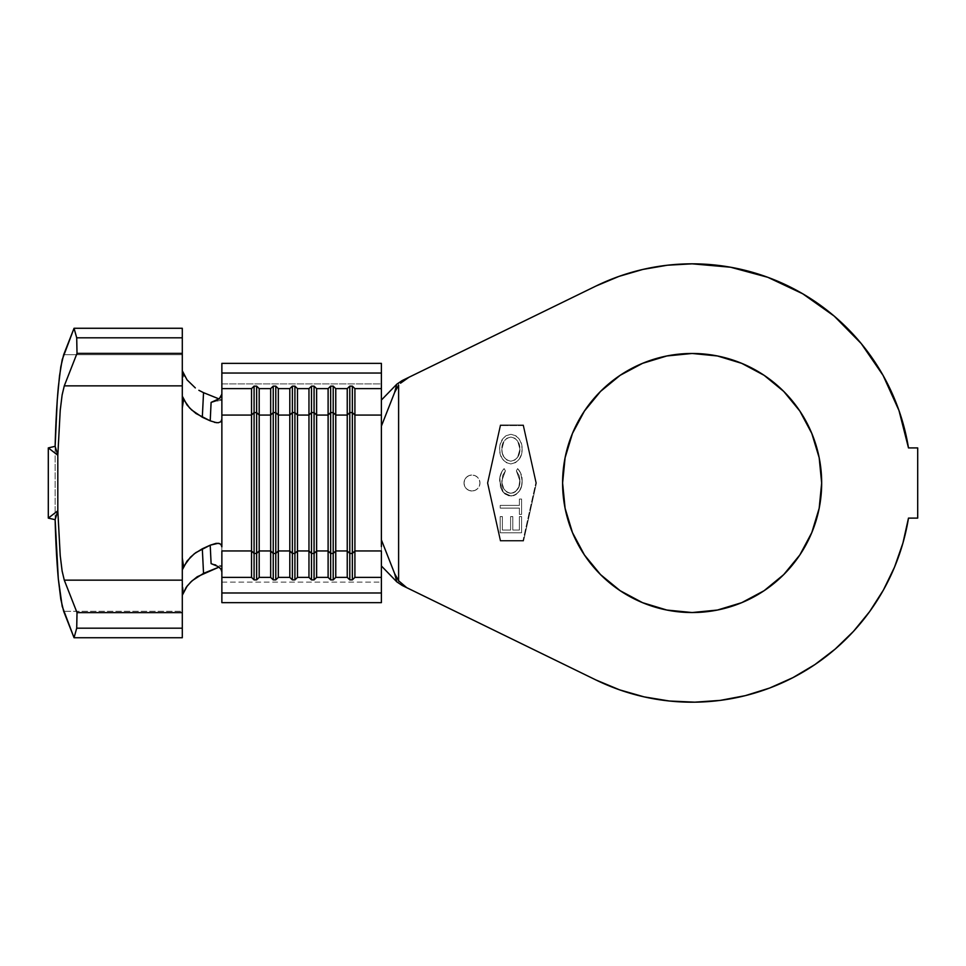 <?xml version="1.0" encoding="UTF-8"?>
<svg xmlns="http://www.w3.org/2000/svg" width="966" height="966" viewBox="0 0 966 966"><rect width="100%" height="100%" fill="white"/><g stroke="black" fill="none" stroke-linecap="round" stroke-linejoin="round"><path stroke-width="0.72" stroke-dasharray="4.83 3.62" d="M471.988 490.982A7.982 7.982 0 0 1 464.018 483.012A7.982 7.982 0 0 1 471.988 475.03A7.982 7.982 0 0 0 464.018 483.012A7.982 7.982 0 0 0 471.988 490.982L468.945 490.378L466.349 488.651L464.622 486.055L464.018 483.012L464.622 479.957L466.349 477.373L468.945 475.634L471.988 475.03L475.043 475.634L477.639 477.373L479.365 479.957L479.969 483.012L479.365 486.055L477.639 488.651L475.043 490.378L471.988 490.982A7.982 7.982 0 0 0 479.969 483.012A7.982 7.982 0 0 0 471.988 475.03A7.982 7.982 0 0 1 479.969 483.012A7.982 7.982 0 0 1 471.988 490.982L468.945 490.378L466.349 488.651L464.622 486.055L464.018 483.012L464.622 479.957L466.349 477.373L468.945 475.634L471.988 475.03L475.043 475.634L477.639 477.373L479.365 479.957L479.969 483.012L479.365 486.055L477.639 488.651L475.043 490.378L471.988 490.982M584.43 554.967L572.464 532.58L565.086 508.273L562.598 483.012L565.086 457.739L572.464 433.432L584.43 411.045L600.538 391.411L620.172 375.303L642.559 363.337L666.866 355.959L692.139 353.471A129.529 129.529 0 0 0 562.598 483.012A129.529 129.529 0 0 0 692.139 612.541L666.866 610.053L642.559 602.675L620.172 590.709M908.475 447.813L917.7 447.91L908.487 447.91A219.185 219.185 0 0 0 596.046 286.008L402.158 380.58L596.046 286.008L619.073 276.361M535.804 483.012L523.041 425.583L500.702 425.583L487.951 483.012L500.702 540.441L523.041 540.441L535.804 483.012L523.041 425.583L500.702 425.583L487.951 483.012L500.702 540.441L523.041 540.441L535.804 483.012L523.041 540.441L535.804 483.012L523.041 425.583L535.804 483.012M519.394 508.104L500.195 508.104L500.195 505.363L519.394 505.363L519.394 499.06L521.592 499.06L521.592 514.419L519.394 514.419L519.394 508.104L519.394 514.419L519.394 508.104L500.195 508.104L500.195 505.363L519.394 505.363L519.394 499.06L521.592 499.06L521.592 514.419L519.394 514.419L521.592 514.419L521.592 499.06L519.394 499.06L519.394 505.363L500.195 505.363L500.195 508.104L519.394 508.104L519.394 514.419L521.592 514.419L521.592 499.06L519.394 499.06L519.394 505.363L500.195 505.363L500.195 508.104L519.394 508.104M510.797 463.946L505.93 462.521L502.356 458.862L500.267 454.177L499.651 449.081L500.291 443.998L503.177 438.298L506.015 435.714L510.905 434.326L515.832 435.726L519.454 439.421L521.531 444.167L522.135 449.311L521.459 454.382L519.334 459.031L515.663 462.557L510.797 463.946C518.344 462.303 522.123 457.425 522.135 449.311C522.123 457.425 518.344 462.303 510.797 463.946C503.286 462.195 499.567 457.244 499.651 449.081C499.603 440.931 503.358 436.004 510.905 434.326C518.513 436.052 522.256 441.051 522.135 449.311C522.256 441.051 518.513 436.052 510.905 434.326C503.358 436.004 499.603 440.931 499.651 449.081C499.567 457.244 503.286 462.195 510.797 463.946L505.93 462.521L502.356 458.862L500.267 454.177L499.651 449.081L500.291 443.998L503.177 438.298L506.015 435.714L510.905 434.326L515.832 435.726L519.454 439.421L521.531 444.167L522.135 449.311L521.459 454.382L519.334 459.031L515.663 462.557L510.797 463.946M522.135 480.887L521.555 486.067L519.527 490.849L515.953 494.592L513.598 495.679L508.853 495.812L504.964 493.964L502.429 491.247L500.448 487.021L499.881 477.518L502.066 471.239L504.131 468.607L505.411 470.84L502.682 475.477L501.946 482.928L503.914 488.989L506.824 492.105L509.806 493.228L513.26 492.914L515.385 491.766L518.863 486.9L519.901 479.595L519.128 475.55L516.375 470.84L517.667 468.607L520.65 473.026L522.135 480.887C522.292 476.166 520.795 472.072 517.667 468.607C520.795 472.072 522.292 476.166 522.135 480.887C522.328 489.194 518.609 494.242 511.014 496.041L503.383 492.467L499.651 480.851C499.519 476.141 501.016 472.06 504.131 468.607L505.411 470.84L501.837 480.79C501.644 487.625 504.65 491.791 510.869 493.288C517.039 491.827 520.058 487.721 519.95 480.959L516.375 470.84L517.667 468.607L516.375 470.84L519.95 480.959C520.058 487.721 517.039 491.827 510.869 493.288C504.65 491.791 501.644 487.625 501.837 480.79L505.411 470.84L504.131 468.607C501.016 472.06 499.519 476.141 499.651 480.851L503.383 492.467L511.014 496.041C518.609 494.242 522.328 489.194 522.135 480.887L521.555 486.067L519.527 490.849L515.953 494.592L513.598 495.679L508.853 495.812L504.964 493.964L502.429 491.247L500.448 487.021L499.881 477.518L502.066 471.239L504.131 468.607L505.411 470.84L502.682 475.477L501.946 482.928L503.914 488.989L506.824 492.105L509.806 493.228L513.26 492.914L515.385 491.766L518.863 486.9L519.901 479.595L519.128 475.55L516.375 470.84L517.667 468.607L520.65 473.026L522.135 480.887M500.195 532.797L500.195 516.605L502.392 516.605L502.392 530.044L510.616 530.044L510.616 516.605L512.813 516.605L512.813 530.044L519.394 530.044L519.394 516.605L521.592 516.605L521.592 532.797L500.195 532.797L521.592 532.797L500.195 532.797L500.195 516.605L502.392 516.605L502.392 530.044L510.616 530.044L510.616 516.605L512.813 516.605L512.813 530.044L519.394 530.044L519.394 516.605L521.592 516.605L521.592 532.797L521.592 516.605L519.394 516.605L519.394 530.044L512.813 530.044L512.813 516.605L510.616 516.605L510.616 530.044L502.392 530.044L502.392 516.605L500.195 516.605L500.195 532.797L521.592 532.797L521.592 516.605L519.394 516.605L519.394 530.044L512.813 530.044L512.813 516.605L510.616 516.605L510.616 530.044L502.392 530.044L502.392 516.605L500.195 516.605L500.195 532.797M221.866 383.9L221.866 363.361L221.866 383.9L381.389 383.9L381.389 363.361L381.389 426.139L381.389 383.9L221.866 383.9L221.866 394.14L221.866 383.9M221.866 419.341L221.866 426.139M221.866 539.873L221.866 582.124L381.389 582.124L381.389 539.873L381.389 602.651L381.389 582.124L221.866 582.124L221.866 602.651L221.866 546.671M596.046 680.016L402.158 585.444L596.046 680.016A219.185 219.185 0 0 0 908.487 518.102L917.7 518.102L908.463 518.259M917.7 447.91L917.7 518.102L917.7 447.91M669.148 700.99L694.94 702.173M769.576 688.058L792.977 677.613M814.918 664.572L835.179 649.08M853.521 631.329L869.666 611.563L883.467 589.936M899.02 410.622L883.069 375.376L861.237 343.57L834.177 316.075L802.698 293.761L767.801 277.302L730.562 267.22L692.139 263.827L667.325 265.227M398.608 382.56L398.608 583.452L398.608 382.56M500.195 541.069L487.287 483.012L500.195 424.943L523.548 424.943L536.456 483.012L523.548 541.069L500.195 541.069L487.287 483.012L500.195 424.943L523.548 424.943L536.456 483.012L523.548 541.069L536.456 483.012L523.548 424.943L500.195 424.943L487.287 483.012L500.195 541.069L523.548 541.069L500.195 541.069L487.287 483.012L500.195 424.943L523.548 424.943L536.456 483.012L523.548 541.069L500.195 541.069M692.139 353.471L717.4 355.959L741.707 363.337L764.094 375.303L783.728 391.411L799.836 411.045L811.802 433.432L819.18 457.739L821.668 483.012L819.18 508.273L811.802 532.58L799.836 554.967L783.728 574.601L764.094 590.709L741.707 602.675L717.4 610.053L692.139 612.541A129.529 129.529 0 0 0 821.668 483.012A129.529 129.529 0 0 0 692.139 353.471M381.389 565.955L381.389 400.057L381.389 565.955M381.389 539.873L381.389 546.671M381.389 419.341L381.389 426.139M221.866 400.057L211.107 402.387L221.866 400.057L219.004 398.91L221.866 400.057L221.866 565.955L221.866 400.057M211.107 563.625L221.866 565.955L211.107 563.625M214.5 422.359L210.214 420.838M219.004 567.114L221.866 565.955L219.004 567.114M182.296 384.106L183.516 374.084L182.296 385.857M184.47 375.967L186.981 379.747M187.187 380.012L195.313 387.909M198.875 390.312L202.981 392.438M183.516 591.929L182.296 581.918L183.516 591.929M182.296 396.145L182.296 328.271L182.296 396.145M182.296 611.297L182.296 569.868L182.296 611.297L63.671 611.297L182.296 611.297L182.296 637.741L182.296 611.297M182.296 580.155L182.296 581.906M63.671 354.715L182.296 354.715L63.671 354.715M55.134 519.696L55.134 446.316L55.134 519.696M48.3 447.91L48.3 518.102L48.3 447.91M523.041 425.583L500.702 425.583L523.041 425.583M500.702 425.583L487.951 483.012L500.702 425.583M487.951 483.012L500.702 540.441L487.951 483.012M500.702 540.441L523.041 540.441L500.702 540.441M510.905 437.067L506.921 438.214L503.998 441.184L501.837 449.19L502.344 453.296L504.023 457.075L506.872 460.058L510.809 461.205L514.769 460.07L517.691 457.123L519.95 449.19L517.752 441.22L514.866 438.226L510.905 437.067C516.979 438.504 519.998 442.549 519.95 449.19C519.998 442.549 516.979 438.504 510.905 437.067C504.771 438.467 501.752 442.513 501.837 449.19C501.752 442.513 504.771 438.467 510.905 437.067L506.921 438.214L503.998 441.184L501.837 449.19C501.777 455.771 504.771 459.768 510.809 461.205C504.771 459.768 501.777 455.771 501.837 449.19L502.344 453.296L504.023 457.075L506.872 460.058L510.809 461.205C516.907 459.816 519.95 455.819 519.95 449.19C519.95 455.819 516.907 459.816 510.809 461.205L514.769 460.07L517.691 457.123L519.95 449.19L517.752 441.22L514.866 438.226L510.905 437.067"/><path stroke-width="1.45" d="M692.139 612.541A129.529 129.529 0 0 1 562.598 483.012A129.529 129.529 0 0 1 692.139 353.471L717.4 355.959L741.707 363.337L764.094 375.303L783.728 391.411L799.836 411.045L811.802 433.432L819.18 457.739L821.668 483.012L819.18 508.273L811.802 532.58L799.836 554.967L783.728 574.601L764.094 590.709L741.707 602.675L717.4 610.053L692.139 612.541L666.866 610.053L642.559 602.675L620.172 590.709L600.538 574.601L584.43 554.967L572.464 532.58L565.086 508.273L562.598 483.012L565.086 457.739L572.464 433.432L584.43 411.045L600.538 391.411L620.172 375.303L642.559 363.337L666.866 355.959L692.139 353.471A129.529 129.529 0 0 1 821.668 483.012A129.529 129.529 0 0 1 692.139 612.541M596.046 286.008A219.185 219.185 0 0 1 908.487 447.91L898.984 410.526L883.069 375.376L861.237 343.57L834.177 316.075L802.698 293.761L767.801 277.302L730.562 267.22L692.139 263.827L667.325 265.227L642.825 269.442L618.965 276.397L596.046 286.008L402.158 380.58L396.809 384.166L402.158 380.58L409.029 377.223L400.54 383.188L409.029 377.223L596.046 286.008M202.981 392.438L219.004 398.91L203.536 392.667L202.317 417.24L210.214 420.838L195.989 413.52L189.578 407.93L183.576 399.393L182.296 408.111L182.296 557.901L183.576 566.631L182.296 569.868L182.296 580.155L64.287 580.155L62.114 570.991L60.218 555.583L57.815 510.797L60.218 555.583L62.114 570.991L64.287 580.155L77.014 612.625L76.712 628.19L74.044 637.741L62.198 606.346L58.31 578.851L55.134 519.696L57.815 510.797L57.815 455.228L55.134 446.316L57.26 399.996L59.494 376.04L62.198 359.666L74.044 328.271L76.712 337.822L77.014 353.387L64.287 385.857L62.114 395.022L60.218 410.429L57.815 455.228L55.134 446.316C55.678 424.448 56.74 404.73 58.31 387.161L60.798 366.826L63.671 354.715L74.044 328.271L182.296 328.271L182.296 396.145L183.576 399.393L182.296 408.111L182.296 557.901L183.576 566.631L190.387 557.249L195.772 552.649L210.214 545.186L216.106 543.351L219.548 543.532M270.673 577.39L259.19 577.39L256.642 579.89L254.082 579.89L251.534 577.39L221.866 577.39L221.866 592.979L381.389 592.979L381.389 577.39L354.908 577.39L352.349 579.89L349.801 579.89L347.241 577.39L335.757 577.39L333.21 579.89L330.65 579.89L328.102 577.39L316.619 577.39L314.071 579.89L311.511 579.89L308.963 577.39L297.48 577.39L294.92 579.89L292.372 579.89L289.812 577.39L278.329 577.39L275.781 579.89L273.233 579.89L270.673 577.39L270.673 550.946L259.19 550.946L259.19 577.39L270.673 577.39L273.233 579.89L275.781 579.89L275.781 553.446L273.233 553.446L273.233 579.89L273.233 553.446L270.673 550.946L259.19 550.946L259.19 415.066L270.673 415.066L270.673 577.39M221.866 546.671L221.866 415.066L251.534 415.066L251.534 550.946L221.866 550.946L221.866 577.39L251.534 577.39L251.534 550.946L221.866 550.946L221.866 602.651L381.389 602.651L221.866 602.651L221.866 592.979L381.389 592.979L381.389 602.651L381.389 550.946L354.908 550.946L354.908 577.39L381.389 577.39L381.389 550.946L354.908 550.946L354.908 415.066L381.389 415.066L381.389 546.671M221.866 419.341L221.866 373.045L381.389 373.045L381.389 388.622L381.389 373.045L221.866 373.045L221.866 363.361L381.389 363.361L381.389 373.045L381.389 363.361L221.866 363.361L221.866 388.622L251.534 388.622L254.082 386.134L254.082 412.567L251.534 415.066L251.534 388.622L221.866 388.622L221.866 415.066L251.534 415.066L254.082 412.567L256.642 412.567L256.642 553.446L254.082 553.446L254.082 579.89L256.642 579.89L256.642 553.446L256.642 579.89L259.19 577.39L259.19 550.946L256.642 553.446L254.082 553.446L251.534 550.946L251.534 577.39L254.082 579.89L254.082 412.567L254.082 553.446L251.534 550.946L251.534 388.622L254.082 386.134L256.642 386.134L259.19 388.622L259.19 415.066L270.673 415.066L270.673 388.622L259.19 388.622L270.673 388.622L273.233 386.134L275.781 386.134L278.329 388.622L278.329 415.066L289.812 415.066L289.812 550.946L278.329 550.946L278.329 577.39L289.812 577.39L289.812 550.946L278.329 550.946L278.329 415.066L289.812 415.066L289.812 388.622L278.329 388.622L289.812 388.622L292.372 386.134L294.92 386.134L297.48 388.622L297.48 415.066L308.963 415.066L308.963 550.946L297.48 550.946L297.48 577.39L308.963 577.39L308.963 550.946L297.48 550.946L297.48 415.066L308.963 415.066L308.963 388.622L297.48 388.622L308.963 388.622L311.511 386.134L314.071 386.134L316.619 388.622L316.619 415.066L328.102 415.066L328.102 550.946L316.619 550.946L316.619 577.39L328.102 577.39L328.102 550.946L316.619 550.946L316.619 415.066L328.102 415.066L328.102 388.622L316.619 388.622L328.102 388.622L330.65 386.134L333.21 386.134L335.757 388.622L335.757 415.066L347.241 415.066L347.241 550.946L335.757 550.946L335.757 577.39L347.241 577.39L347.241 550.946L335.757 550.946L335.757 415.066L347.241 415.066L347.241 388.622L335.757 388.622L347.241 388.622L349.801 386.134L352.349 386.134L354.908 388.622L354.908 415.066L381.389 415.066L381.389 419.341M596.046 680.016L402.158 585.444L396.809 581.858L381.389 565.955L396.809 581.858L402.158 585.444L596.046 680.016L619.592 689.845L644.129 696.872L669.305 701.002L694.795 702.173L720.25 700.386L745.329 695.641L769.685 688.021L792.977 677.613L814.918 664.572L835.179 649.08L853.521 631.329L869.666 611.563L883.395 590.057L894.54 567.102L902.944 543.013L908.487 518.102A219.185 219.185 0 0 1 596.046 680.016L619.592 689.845L644.129 696.872L669.305 701.002M883.395 590.057L894.54 567.102L902.944 543.013L908.487 518.102L917.7 518.102L917.7 447.91L908.487 447.91L898.984 410.526M381.389 426.139L394.635 392.425L398.608 385.241L398.608 580.771L406.251 587.268L398.608 580.771L398.608 385.241L394.635 392.425L381.389 426.139L381.389 539.873L394.635 573.599L381.389 539.873M908.487 518.102L917.7 518.102L917.7 447.91L908.487 447.91M694.795 702.173L720.25 700.386L745.329 695.641L769.685 688.021M792.977 677.613L814.918 664.572M835.179 649.08L853.521 631.329M667.325 265.227L642.825 269.442L618.965 276.397M620.172 590.709L600.538 574.601L584.43 554.967M396.809 581.858L394.635 573.599L398.608 580.771L394.635 573.599L396.809 581.858M381.389 400.057L396.809 384.166L381.389 400.057M394.635 392.425L396.809 384.166L394.635 392.425M381.389 388.622L381.389 415.066L381.389 388.622L354.908 388.622L381.389 388.622M221.443 395.963L221.866 394.14L219.379 398.596L221.443 395.963M215.804 400.854L219.379 398.596L211.107 402.387L215.804 400.854M221.347 544.86L221.866 546.841L220.852 544.269L218.195 543.278L210.214 545.186L211.107 563.625L218.413 566.668L220.985 569.228L221.866 571.884L220.985 569.228L218.413 566.668L211.107 563.625L210.214 545.186L202.317 548.785L203.536 573.345L219.004 567.114L197.233 576.738L190.785 582.003L186.184 587.34L182.296 595.249L187.199 585.988L192.222 580.651L203.536 573.345L202.317 548.785L194.263 553.796L187.018 561.065L182.296 569.868L182.296 580.155L182.296 388.875M221.866 539.873L221.866 426.139M221.202 421.357L221.866 419.172L220.864 421.744L218.207 422.746L214.5 422.359M210.214 420.838L211.107 402.387L210.214 420.838L216.529 422.71M186.981 379.747L182.296 370.763L184.47 375.967M195.313 387.909L187.211 380.036M182.296 385.857L182.296 637.741L74.044 637.741L63.671 611.297L60.798 599.198L58.31 578.851C56.74 561.282 55.678 541.576 55.134 519.696L57.815 510.797L48.3 518.102L48.3 447.91L48.3 518.102L57.815 510.797L57.815 455.228L60.218 410.429L62.114 395.022L64.287 385.857L182.296 385.857L64.287 385.857L77.014 353.387L182.296 353.387L77.014 353.387L76.712 337.822L182.296 337.822L76.712 337.822L74.044 328.271L182.296 328.271L182.296 396.145L187.03 404.971L191.703 410.019L202.317 417.24L203.536 392.667L198.875 390.312M182.296 580.155L182.296 612.625L77.014 612.625L64.287 580.155L182.296 580.155M182.296 612.625L182.296 628.19L76.712 628.19L77.014 612.625L182.296 612.625M182.296 628.19L182.296 637.741L74.044 637.741L76.712 628.19L182.296 628.19M352.349 553.446L349.801 553.446L349.801 579.89L352.349 579.89L352.349 553.446L352.349 579.89L354.908 577.39L354.908 550.946L352.349 553.446L349.801 553.446L347.241 550.946L347.241 577.39L349.801 579.89L349.801 412.567L352.349 412.567L352.349 553.446L352.349 412.567L354.908 415.066L354.908 550.946L352.349 553.446M347.241 415.066L349.801 412.567L349.801 553.446L347.241 550.946L347.241 388.622L349.801 386.134L349.801 412.567L347.241 415.066M352.349 386.134L352.349 412.567L349.801 412.567L349.801 386.134L352.349 386.134L354.908 388.622L354.908 415.066L352.349 412.567L352.349 386.134M333.21 553.446L330.65 553.446L330.65 579.89L333.21 579.89L333.21 553.446L333.21 579.89L335.757 577.39L335.757 550.946L333.21 553.446L330.65 553.446L328.102 550.946L328.102 577.39L330.65 579.89L330.65 412.567L333.21 412.567L333.21 553.446L333.21 412.567L335.757 415.066L335.757 550.946L333.21 553.446M328.102 415.066L330.65 412.567L330.65 553.446L328.102 550.946L328.102 388.622L330.65 386.134L330.65 412.567L328.102 415.066M333.21 386.134L333.21 412.567L330.65 412.567L330.65 386.134L333.21 386.134L335.757 388.622L335.757 415.066L333.21 412.567L333.21 386.134M314.071 553.446L311.511 553.446L311.511 579.89L314.071 579.89L314.071 553.446L314.071 579.89L316.619 577.39L316.619 550.946L314.071 553.446L311.511 553.446L308.963 550.946L308.963 577.39L311.511 579.89L311.511 412.567L314.071 412.567L314.071 553.446L314.071 412.567L316.619 415.066L316.619 550.946L314.071 553.446M308.963 415.066L311.511 412.567L311.511 553.446L308.963 550.946L308.963 388.622L311.511 386.134L311.511 412.567L308.963 415.066M314.071 386.134L314.071 412.567L311.511 412.567L311.511 386.134L314.071 386.134L316.619 388.622L316.619 415.066L314.071 412.567L314.071 386.134M294.92 553.446L292.372 553.446L292.372 579.89L294.92 579.89L294.92 553.446L294.92 579.89L297.48 577.39L297.48 550.946L294.92 553.446L292.372 553.446L289.812 550.946L289.812 577.39L292.372 579.89L292.372 412.567L294.92 412.567L294.92 553.446L294.92 412.567L297.48 415.066L297.48 550.946L294.92 553.446M289.812 415.066L292.372 412.567L292.372 553.446L289.812 550.946L289.812 388.622L292.372 386.134L292.372 412.567L289.812 415.066M294.92 386.134L294.92 412.567L292.372 412.567L292.372 386.134L294.92 386.134L297.48 388.622L297.48 415.066L294.92 412.567L294.92 386.134M278.329 550.946L275.781 553.446L275.781 579.89L278.329 577.39L278.329 550.946L275.781 553.446L273.233 553.446L273.233 412.567L275.781 412.567L275.781 553.446L275.781 412.567L278.329 415.066L278.329 550.946M270.673 415.066L273.233 412.567L273.233 553.446L270.673 550.946L270.673 388.622L273.233 386.134L273.233 412.567L270.673 415.066M275.781 386.134L275.781 412.567L273.233 412.567L273.233 386.134L275.781 386.134L278.329 388.622L278.329 415.066L275.781 412.567L275.781 386.134M256.642 412.567L259.19 415.066L259.19 550.946L256.642 553.446L256.642 412.567L254.082 412.567L254.082 386.134L256.642 386.134L256.642 412.567L256.642 386.134L259.19 388.622L259.19 415.066L256.642 412.567M57.815 455.228L48.3 447.91L57.815 455.228M55.134 446.316L48.3 447.91L55.134 446.316M48.3 518.102L55.134 519.696L48.3 518.102"/></g></svg>
